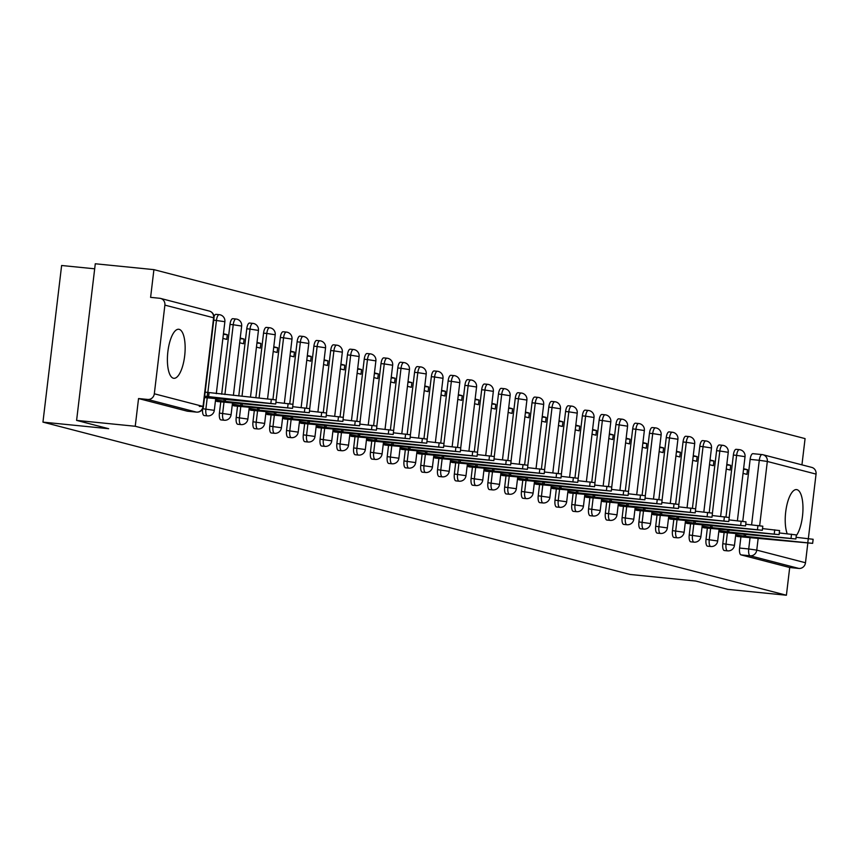 <?xml version="1.0" encoding="UTF-8"?>
<svg xmlns="http://www.w3.org/2000/svg" width="859" height="859" viewBox="0 0 859 859"><rect width="100%" height="100%" fill="white"/><g stroke="black" fill="none" stroke-linecap="round" stroke-linejoin="round"><path stroke-width="1.29" d="M724.137 532.505L722.795 543.693A6.314 2.201 95.7 0 0 724.201 550.512A6.314 2.201 95.7 0 0 724.32 550.533A6.314 2.201 95.7 0 0 724.438 550.544M707.354 528.145L706.023 539.345A6.314 2.201 95.7 0 0 707.419 546.163A6.314 2.201 95.7 0 0 707.537 546.184A6.314 2.201 95.7 0 0 707.655 546.184M690.572 523.797L689.24 534.985A6.314 2.201 95.7 0 0 690.647 541.804A6.314 2.201 95.7 0 0 690.765 541.825A6.314 2.201 95.7 0 0 690.883 541.836M673.8 519.437L672.457 530.626A6.314 2.201 95.7 0 0 673.864 537.455A6.314 2.201 95.7 0 0 673.982 537.476A6.314 2.201 95.7 0 0 674.1 537.476M657.017 515.089L655.685 526.277A6.314 2.201 95.7 0 0 657.081 533.095A6.314 2.201 95.7 0 0 657.199 533.117A6.314 2.201 95.7 0 0 657.318 533.128M640.234 510.729L638.903 521.918A6.314 2.201 95.7 0 0 640.309 528.747A6.314 2.201 95.7 0 0 640.427 528.768A6.314 2.201 95.7 0 0 640.546 528.768M623.462 506.381L622.12 517.569A6.314 2.201 95.7 0 0 623.527 524.387A6.314 2.201 95.7 0 0 623.645 524.409A6.314 2.201 95.7 0 0 623.763 524.419M606.679 502.021L605.348 513.21A6.314 2.201 95.7 0 0 606.744 520.039A6.314 2.201 95.7 0 0 606.862 520.06A6.314 2.201 95.7 0 0 606.98 520.06M589.897 497.672L588.565 508.861A6.314 2.201 95.7 0 0 589.972 515.679A6.314 2.201 95.7 0 0 590.09 515.701A6.314 2.201 95.7 0 0 590.208 515.711M573.125 493.313L571.783 504.501A6.314 2.201 95.7 0 0 573.189 511.33A6.314 2.201 95.7 0 0 573.307 511.352A6.314 2.201 95.7 0 0 573.425 511.352M556.342 488.964L555.011 500.153A6.314 2.201 95.7 0 0 556.407 506.971A6.314 2.201 95.7 0 0 556.525 506.993A6.314 2.201 95.7 0 0 556.643 507.003M539.559 484.605L538.228 495.793A6.314 2.201 95.7 0 0 539.635 502.622A6.314 2.201 95.7 0 0 539.753 502.644A6.314 2.201 95.7 0 0 539.871 502.644M522.777 480.256L521.445 491.445A6.314 2.201 95.7 0 0 522.852 498.263A6.314 2.201 95.7 0 0 522.97 498.284A6.314 2.201 95.7 0 0 523.088 498.295M506.005 475.897L504.673 487.085A6.314 2.201 95.7 0 0 506.069 493.914A6.314 2.201 95.7 0 0 506.187 493.936A6.314 2.201 95.7 0 0 506.305 493.936M489.222 471.548L487.891 482.737A6.314 2.201 95.7 0 0 489.297 489.555A6.314 2.201 95.7 0 0 489.415 489.576A6.314 2.201 95.7 0 0 489.533 489.587M472.439 467.189L471.108 478.377A6.314 2.201 95.7 0 0 472.514 485.206A6.314 2.201 95.7 0 0 472.633 485.228A6.314 2.201 95.7 0 0 472.751 485.228M455.667 462.84L454.336 474.028A6.314 2.201 95.7 0 0 455.732 480.847A6.314 2.201 95.7 0 0 455.85 480.868A6.314 2.201 95.7 0 0 455.968 480.879M438.885 458.481L437.553 469.669A6.314 2.201 95.7 0 0 438.96 476.498A6.314 2.201 95.7 0 0 439.078 476.52A6.314 2.201 95.7 0 0 439.196 476.52M422.102 454.132L420.77 465.32A6.314 2.201 95.7 0 0 422.177 472.139A6.314 2.201 95.7 0 0 422.295 472.16A6.314 2.201 95.7 0 0 422.413 472.171M405.33 449.772L403.998 460.961A6.314 2.201 95.7 0 0 405.394 467.79A6.314 2.201 95.7 0 0 405.512 467.811A6.314 2.201 95.7 0 0 405.631 467.811M388.547 445.424L387.216 456.612A6.314 2.201 95.7 0 0 388.622 463.43A6.314 2.201 95.7 0 0 388.74 463.452A6.314 2.201 95.7 0 0 388.859 463.463M371.764 441.064L370.433 452.253A6.314 2.201 95.7 0 0 371.84 459.082A6.314 2.201 95.7 0 0 371.958 459.103A6.314 2.201 95.7 0 0 372.076 459.103M354.992 436.716L353.65 447.904A6.314 2.201 95.7 0 0 355.057 454.722A6.314 2.201 95.7 0 0 355.175 454.744A6.314 2.201 95.7 0 0 355.293 454.755M338.21 432.356L336.878 443.545A6.314 2.201 95.7 0 0 338.285 450.374A6.314 2.201 95.7 0 0 338.392 450.395A6.314 2.201 95.7 0 0 338.521 450.395M321.427 428.007L320.096 439.196A6.314 2.201 95.7 0 0 321.502 446.014A6.314 2.201 95.7 0 0 321.62 446.036A6.314 2.201 95.7 0 0 321.738 446.046M304.655 423.648L303.313 434.837A6.314 2.201 95.7 0 0 304.72 441.666A6.314 2.201 95.7 0 0 304.838 441.687A6.314 2.201 95.7 0 0 304.956 441.687M287.872 419.299L286.541 430.488A6.314 2.201 95.7 0 0 287.948 437.306A6.314 2.201 95.7 0 0 288.055 437.328A6.314 2.201 95.7 0 0 288.184 437.338M271.09 414.94L269.758 426.128A6.314 2.201 95.7 0 0 271.165 432.957A6.314 2.201 95.7 0 0 271.283 432.979A6.314 2.201 95.7 0 0 271.401 432.979M254.318 410.591L252.975 421.78A6.314 2.201 95.7 0 0 254.382 428.598A6.314 2.201 95.7 0 0 254.5 428.62A6.314 2.201 95.7 0 0 254.618 428.63M237.535 406.232L236.204 417.42A6.314 2.201 95.7 0 0 237.61 424.249A6.314 2.201 95.7 0 0 237.718 424.271A6.314 2.201 95.7 0 0 237.846 424.271M220.752 401.883L219.421 413.072A6.314 2.201 95.7 0 0 220.827 419.89A6.314 2.201 95.7 0 0 220.946 419.911A6.314 2.201 95.7 0 0 221.064 419.922M202.606 409.013A6.314 2.201 95.7 0 0 204.045 415.541A6.314 2.201 95.7 0 0 204.163 415.563A6.314 2.201 95.7 0 0 204.281 415.563M179.187 329.351A24.643 8.579 95.7 0 0 178.736 329.265A24.643 8.579 95.7 0 0 167.806 352.265A24.643 8.579 95.7 0 0 173.357 378.218A24.643 8.579 95.7 0 0 173.819 378.304A24.643 8.579 95.7 0 0 184.739 355.304A24.643 8.579 95.7 0 0 179.187 329.351M796.261 535.726A24.643 8.579 95.7 0 0 802.961 509.194A24.643 8.579 95.7 0 0 797.002 489.673A24.643 8.579 95.7 0 0 796.551 489.587A24.643 8.579 95.7 0 0 786.683 505.951A24.643 8.579 95.7 0 0 787.198 533.74M801.941 464.859L805.076 438.605L153.911 269.64L150.604 297.364L159.742 298.277A6.314 5.916 -75.5 0 1 164.885 305.128L154.319 393.787L203.046 406.425L213.612 317.776L164.885 305.128M94.683 268.803L61.623 265.495L42.95 422.123L108.653 428.705L76.601 420.395L135.239 426.268L786.404 595.233L727.766 589.36L695.715 581.049L630.001 574.456L42.95 422.123M76.601 420.395L95.285 263.767L153.911 269.64M807.836 542.995L805.484 562.752A6.314 5.916 104.5 0 1 798.838 568.433L789.7 567.509L740.984 554.871A6.314 2.201 -84.3 0 1 739.578 548.053L740.909 536.854M742.767 521.284L750.143 459.393L759.281 460.306A6.314 2.201 -84.3 0 1 762.062 454.583A6.314 2.201 -84.3 0 1 762.18 454.604A6.314 5.916 -75.5 0 1 763.017 454.755A6.314 6.314 0 0 0 762.062 454.583L752.924 453.67A6.314 2.201 95.7 0 0 750.143 459.393M816.05 474.104L767.323 461.455A6.314 5.916 -75.5 0 0 763.017 454.755L811.744 467.393A6.314 5.916 104.5 0 1 816.05 474.104L808.362 538.529M789.7 567.509L786.404 595.233M196.679 412.127A6.314 2.201 -84.3 0 1 196.518 412.127A6.314 2.201 -84.3 0 1 196.4 412.105L147.673 399.456L138.546 398.544L135.239 426.268M147.673 399.456A6.314 5.916 -75.5 0 0 154.319 393.787M215.416 401.056L219.335 401.733M222.889 338.403L226.765 339.402L227.324 334.709L223.372 334.312M232.198 405.405L236.107 406.092M239.672 342.752L243.548 343.761L244.106 339.058L240.155 338.661M248.97 409.764L252.89 410.441M256.444 347.111L260.32 348.11L260.878 343.417L256.938 343.02M265.753 414.113L269.672 414.8M273.226 351.46L277.103 352.469L277.661 347.766L273.71 347.369M282.536 418.473L286.444 419.149M290.009 355.819L293.885 356.818L294.444 352.126L290.492 351.728M299.308 422.821L303.227 423.508M306.781 360.168L310.657 361.177L311.216 356.474L307.275 356.077M316.091 427.181L320.01 427.857M323.564 364.527L327.44 365.526L327.998 360.834L324.047 360.436M332.873 431.529L336.782 432.217M340.347 368.876L344.223 369.885L344.781 365.182L340.83 364.785M349.645 435.889L353.564 436.565M357.119 373.236L360.995 374.234L361.553 369.542L357.612 369.145M366.428 440.238L370.347 440.925M373.901 377.584L377.777 378.594L378.336 373.89L374.384 373.493M383.211 444.597L387.119 445.273M390.684 381.944L394.56 382.942L395.119 378.25L391.167 377.853M399.983 448.946L403.902 449.633M407.456 386.292L411.332 387.302L411.891 382.599L407.95 382.201M416.765 453.305L420.685 453.981M424.239 390.652L428.115 391.65L428.673 386.958L424.722 386.561M433.548 457.654L437.456 458.341M441.021 395L444.898 396.01L445.456 391.307L441.505 390.909M450.331 462.013L454.239 462.69M457.793 399.36L461.67 400.358L462.239 395.666L458.287 395.269M467.103 466.362L471.022 467.049M474.576 403.709L478.452 404.718L479.011 400.015L475.059 399.618M483.885 470.721L487.794 471.398M491.359 408.068L495.235 409.067L495.793 404.374L491.842 403.977M500.668 475.07L504.577 475.757M508.131 412.417L512.007 413.426L512.576 408.723L508.625 408.326M517.44 479.429L521.359 480.106M524.913 416.776L528.79 417.775L529.348 413.082L525.397 412.685M534.223 483.778L538.131 484.465M541.696 421.125L545.572 422.134L546.131 417.431L542.179 417.034M551.006 488.137L554.914 488.814M558.468 425.484L562.344 426.483L562.913 421.79L558.962 421.393M567.778 492.486L571.697 493.173M575.251 429.833L579.127 430.842L579.685 426.139L575.734 425.753M584.56 496.846L588.479 497.522M592.034 434.192L595.91 435.191L596.468 430.499L592.517 430.101M601.343 501.194L605.251 501.881M608.806 438.541L612.682 439.55L613.251 434.847L609.299 434.461M618.115 505.554L622.034 506.23M625.588 442.9L629.464 443.899L630.023 439.207L626.071 438.809M634.898 509.902L638.817 510.59M642.371 447.249L646.247 448.258L646.806 443.555L642.854 443.169M651.68 514.262L655.589 514.938M659.143 451.609L663.019 452.607L663.588 447.915L659.637 447.518M668.452 518.611L672.372 519.298M675.926 455.957L679.802 456.967L680.36 452.263L676.409 451.877M685.235 522.97L689.154 523.646M692.708 460.317L696.585 461.315L697.143 456.623L693.192 456.226M702.018 527.319L705.926 528.006M709.48 464.665L713.357 465.675L713.926 460.972L709.974 460.585M718.79 531.678L722.709 532.355M726.263 469.025L730.139 470.023L730.698 465.331L726.746 464.934M725.984 516.935L733.371 455.045L736.614 455.367A6.314 2.201 -84.3 0 1 739.395 449.644L736.152 449.311A6.314 2.201 95.7 0 0 733.371 455.045M709.212 512.576L716.589 450.685L719.831 451.007A6.314 2.201 -84.3 0 1 722.612 445.284L719.37 444.962A6.314 2.201 95.7 0 0 716.589 450.685M692.429 508.227L699.806 446.336L703.049 446.659A6.314 2.201 -84.3 0 1 705.83 440.935L702.587 440.603A6.314 2.201 95.7 0 0 699.806 446.336M675.646 503.868L683.034 441.977L686.277 442.299A6.314 2.201 -84.3 0 1 689.058 436.576L685.815 436.254A6.314 2.201 95.7 0 0 683.034 441.977M658.874 499.519L666.251 437.628L669.494 437.95A6.314 2.201 -84.3 0 1 672.275 432.227L669.032 431.894A6.314 2.201 95.7 0 0 666.251 437.628M642.092 495.16L649.468 433.269L652.711 433.591A6.314 2.201 -84.3 0 1 655.492 427.868L652.249 427.546A6.314 2.201 95.7 0 0 649.468 433.269M625.309 490.811L632.696 428.92L635.939 429.242A6.314 2.201 -84.3 0 1 638.72 423.519L635.477 423.186A6.314 2.201 95.7 0 0 632.696 428.92M608.537 486.452L615.914 424.561L619.156 424.883A6.314 2.201 -84.3 0 1 621.937 419.16L618.695 418.838A6.314 2.201 95.7 0 0 615.914 424.561M591.754 482.103L599.131 420.212L602.374 420.534A6.314 2.201 -84.3 0 1 605.155 414.811L601.912 414.478A6.314 2.201 95.7 0 0 599.131 420.212M574.972 477.744L582.359 415.853L585.602 416.175A6.314 2.201 -84.3 0 1 588.383 410.452L585.14 410.13A6.314 2.201 95.7 0 0 582.359 415.853M558.2 473.395L565.576 411.504L568.819 411.826A6.314 2.201 -84.3 0 1 571.6 406.103L568.357 405.77A6.314 2.201 95.7 0 0 565.576 411.504M541.417 469.035L548.794 407.145L552.036 407.467A6.314 2.201 -84.3 0 1 554.817 401.744L551.575 401.421A6.314 2.201 95.7 0 0 548.794 407.145M524.634 464.687L532.022 402.796L535.264 403.118A6.314 2.201 -84.3 0 1 538.045 397.395L534.803 397.062A6.314 2.201 95.7 0 0 532.022 402.796M507.862 460.327L515.239 398.436L518.482 398.759A6.314 2.201 -84.3 0 1 521.263 393.035L518.02 392.713A6.314 2.201 95.7 0 0 515.239 398.436M491.08 455.979L498.456 394.088L501.699 394.41A6.314 2.201 -84.3 0 1 504.48 388.687L501.237 388.354A6.314 2.201 95.7 0 0 498.456 394.088M474.297 451.619L481.684 389.728L484.927 390.05A6.314 2.201 -84.3 0 1 487.708 384.327L484.465 384.005A6.314 2.201 95.7 0 0 481.684 389.728M457.525 447.271L464.902 385.38L468.144 385.702A6.314 2.201 -84.3 0 1 470.925 379.979L467.683 379.646A6.314 2.201 95.7 0 0 464.902 385.38M440.742 442.911L448.119 381.02L451.362 381.342A6.314 2.201 -84.3 0 1 454.143 375.619L450.9 375.297A6.314 2.201 95.7 0 0 448.119 381.02M423.959 438.562L431.347 376.671L434.59 376.994A6.314 2.201 -84.3 0 1 437.371 371.271L434.128 370.938A6.314 2.201 95.7 0 0 431.347 376.671M407.187 434.203L414.564 372.312L417.807 372.634A6.314 2.201 -84.3 0 1 420.588 366.911L417.345 366.589A6.314 2.201 95.7 0 0 414.564 372.312M390.405 429.854L397.781 367.963L401.024 368.286A6.314 2.201 -84.3 0 1 403.805 362.562L400.562 362.23A6.314 2.201 95.7 0 0 397.781 367.963M373.622 425.495L381.009 363.604L384.252 363.926A6.314 2.201 -84.3 0 1 387.033 358.203L383.79 357.881A6.314 2.201 95.7 0 0 381.009 363.604M356.85 421.146L364.227 359.255L367.469 359.577A6.314 2.201 -84.3 0 1 370.25 353.854L367.008 353.521A6.314 2.201 95.7 0 0 364.227 359.255M340.067 416.787L347.444 354.896L350.687 355.218A6.314 2.201 -84.3 0 1 353.468 349.495L350.225 349.173A6.314 2.201 95.7 0 0 347.444 354.896M323.285 412.438L330.672 350.547L333.904 350.869A6.314 2.201 -84.3 0 1 336.685 345.146L333.453 344.813A6.314 2.201 95.7 0 0 330.672 350.547M306.513 408.079L313.889 346.188L317.132 346.51A6.314 2.201 -84.3 0 1 319.913 340.787L316.67 340.465A6.314 2.201 95.7 0 0 313.889 346.188M289.73 403.73L297.107 341.839L300.349 342.161A6.314 2.201 -84.3 0 1 303.13 336.438L299.888 336.105A6.314 2.201 95.7 0 0 297.107 341.839M272.947 399.371L280.335 337.48L283.567 337.802A6.314 2.201 -84.3 0 1 286.348 332.079L283.116 331.757A6.314 2.201 95.7 0 0 280.335 337.48M255.864 397.642L263.552 333.131L266.795 333.453A6.314 2.201 -84.3 0 1 269.576 327.73L266.333 327.397A6.314 2.201 95.7 0 0 263.552 333.131M238.77 395.935L246.769 328.772L250.012 329.094A6.314 2.201 -84.3 0 1 252.793 323.371L249.55 323.048A6.314 2.201 95.7 0 0 246.769 328.772M221.676 394.217L229.997 324.423L233.229 324.745A6.314 2.201 -84.3 0 1 236.01 319.011L232.778 318.689A6.314 2.201 95.7 0 0 229.997 324.423M735.572 536.027L739.492 536.714M743.046 473.373L746.922 474.383L747.48 469.68L743.529 469.293M747.48 469.68L743.604 468.681M730.698 465.331L726.821 464.322M713.926 460.972L710.049 459.973M697.143 456.623L693.267 455.614M680.36 452.263L676.484 451.265M663.588 447.915L659.701 446.905M646.806 443.555L642.929 442.557M630.023 439.207L626.147 438.197M613.251 434.847L609.364 433.849M596.468 430.499L592.592 429.489M579.685 426.139L575.809 425.141M562.913 421.79L559.026 420.781M546.131 417.431L542.254 416.432M529.348 413.082L525.472 412.073M512.576 408.723L508.689 407.724M495.793 404.374L491.917 403.365M479.011 400.015L475.134 399.016M462.239 395.666L458.352 394.657M445.456 391.307L441.58 390.308M428.673 386.958L424.797 385.949M411.891 382.599L408.014 381.6M395.119 378.25L391.242 377.241M378.336 373.89L374.46 372.892M361.553 369.542L357.677 368.532M344.781 365.182L340.905 364.184M327.998 360.834L324.122 359.824M311.216 356.474L307.339 355.476M294.444 352.126L290.567 351.116M277.661 347.766L273.785 346.768M260.878 343.417L257.002 342.408M244.106 339.058L240.23 338.059M227.324 334.709L223.447 333.7M207.835 392.638L216.457 320.386A6.314 2.201 -84.3 0 1 219.238 314.662L215.996 314.34A6.314 2.201 95.7 0 0 214.009 316.627M761.944 454.583L753.042 453.692A6.314 2.201 95.7 0 0 752.924 453.67M138.546 398.544L187.273 411.182A6.314 2.201 95.7 0 0 187.38 411.203A6.314 2.201 95.7 0 0 187.509 411.214M204.496 397.577L275.718 404.02L204.657 396.203M205.151 392.133L276.201 399.95L275.718 404.02M208.554 397.019L209.038 392.95M217.252 401.529L292.5 408.369L225.337 401.378L215.888 399.864L216.092 398.168M275.922 402.323L292.983 404.299L292.5 408.369M225.337 401.378L225.606 399.124M234.035 405.877L309.272 412.728L242.109 405.727L232.671 404.224L232.875 402.527M292.694 406.683L309.766 408.659L309.272 412.728M242.109 405.727L242.378 403.483M250.807 410.237L326.055 417.077L258.892 410.087L249.454 408.573L249.658 406.876M309.476 411.031L326.538 413.007L326.055 417.077M258.892 410.087L259.16 407.832M267.589 414.586L342.838 421.436L275.675 414.435L266.226 412.932L266.43 411.236M326.259 415.391L343.321 417.367L342.838 421.436M275.675 414.435L275.943 412.191M284.372 418.945L359.61 425.785L292.447 418.795L283.008 417.281L283.212 415.595M343.031 419.74L360.104 421.715L359.61 425.785M292.447 418.795L292.715 416.54M301.144 423.294L376.392 430.144L309.229 423.143L299.791 421.64L299.995 419.944M359.814 424.099L376.876 426.075L376.392 430.144M309.229 423.143L309.498 420.899M317.927 427.653L393.175 434.493L326.012 427.503L316.563 425.989L316.767 424.303M376.596 428.448L393.658 430.423L401.024 368.286L409.453 369.595A6.314 6.314 0 0 0 403.805 362.562M326.012 427.503L326.28 425.248M334.709 432.002L409.947 438.852L342.784 431.852L333.346 430.348L333.55 428.652M393.368 432.807L410.441 434.783L409.947 438.852M342.784 431.852L343.052 429.607M351.481 436.361L426.73 443.201L359.567 436.211L350.128 434.697L350.332 433.011M410.151 437.156L427.213 439.132L434.59 376.994L443.008 378.304A6.314 6.314 0 0 0 437.371 371.271M359.567 436.211L359.835 433.956M368.264 440.71L443.512 447.56L376.349 440.56L366.9 439.056L367.104 437.36M426.934 441.515L443.996 443.491L443.512 447.56M376.349 440.56L376.618 438.315M385.047 445.069L460.284 451.909L393.121 444.919L383.683 443.405L383.887 441.719M443.706 445.864L460.778 447.84L460.284 451.909M393.121 444.919L393.39 442.664M401.819 449.418L477.067 456.269L409.904 449.268L400.466 447.764L400.67 446.068M460.488 450.223L477.55 452.199L477.067 456.269M409.904 449.268L410.173 447.024M418.601 453.777L493.85 460.617L426.687 453.627L417.238 452.113L417.442 450.427M477.271 454.572L494.333 456.548L493.85 460.617M426.687 453.627L426.955 451.372M435.384 458.126L510.622 464.977L443.459 457.976L434.02 456.473L434.224 454.776M494.043 458.931L511.116 460.907L510.622 464.977M443.459 457.976L443.727 455.732M452.156 462.486L527.405 469.325L460.241 462.335L450.803 460.821L451.007 459.136M510.826 463.28L527.888 465.256L527.405 469.325M460.241 462.335L460.51 460.08M468.939 466.834L544.187 473.685L477.024 466.684L467.575 465.181L467.779 463.484M527.609 467.64L544.67 469.615L544.187 473.685M477.024 466.684L477.293 464.44M485.722 471.194L560.959 478.034L493.796 471.043L484.358 469.529L484.562 467.844M544.381 471.988L561.453 473.964L560.959 478.034M493.796 471.043L494.075 468.789M502.494 475.542L577.742 482.393L510.579 475.392L501.141 473.889L501.345 472.192M561.163 476.348L578.225 478.323L585.602 416.175L594.02 417.485A6.314 6.314 0 0 0 588.383 410.452M510.579 475.392L510.847 473.148M519.276 479.902L594.525 486.742L527.362 479.752L517.913 478.238L518.117 476.552M577.946 480.696L595.008 482.672L594.525 486.742M527.362 479.752L527.63 477.497M536.059 484.251L611.297 491.101L544.144 484.1L534.695 482.597L534.899 480.9M594.729 485.056L611.791 487.032L611.297 491.101M544.144 484.1L544.413 481.856M552.831 488.61L628.079 495.45L560.916 488.46L551.478 486.946L551.682 485.26M611.501 489.405L628.563 491.38L628.079 495.45M560.916 488.46L561.185 486.205M569.614 492.959L644.862 499.809L577.699 492.808L568.25 491.305L568.454 489.609M628.283 493.764L645.345 495.74L644.862 499.809M577.699 492.808L577.967 490.564M586.396 497.318L661.634 504.158L594.482 497.168L585.033 495.654L585.237 493.968M645.066 498.113L662.128 500.088L661.634 504.158M594.482 497.168L594.75 494.913M603.168 501.667L678.417 508.517L611.254 501.516L601.815 500.013L602.019 498.317M661.838 502.472L678.9 504.448L678.417 508.517M611.254 501.516L611.522 499.272M619.951 506.026L695.199 512.866L628.036 505.876L618.587 504.362L618.791 502.676M678.621 506.821L695.683 508.796L695.199 512.866M628.036 505.876L628.305 503.621M636.734 510.375L711.971 517.225L644.819 510.225L635.37 508.721L635.574 507.025M695.403 511.18L712.465 513.156L711.971 517.225M644.819 510.225L645.088 507.98M653.506 514.734L728.754 521.574L661.591 514.584L652.153 513.07L652.357 511.384M712.175 515.529L729.237 517.505L728.754 521.574M661.591 514.584L661.859 512.329M670.288 519.083L745.537 525.933L678.374 518.933L668.925 517.429L669.129 515.733M728.958 519.888L746.02 521.864L745.537 525.933M678.374 518.933L678.642 516.688M687.071 523.442L762.309 530.282L695.156 523.292L685.707 521.778L685.911 520.092M745.741 524.237L762.803 526.213L762.309 530.282M695.156 523.292L695.425 521.037M703.843 527.791L779.092 534.642L711.928 527.641L702.49 526.138L702.694 524.441M762.513 528.596L779.575 530.572L779.092 534.642M711.928 527.641L712.197 525.397M720.626 532.15L795.874 538.99L728.711 532L719.273 530.486L719.466 528.8M779.296 532.945L796.357 534.921L795.874 538.99M728.711 532L728.98 529.745M737.409 536.499L812.646 543.35L745.494 536.349L736.045 534.846L736.249 533.149M796.078 537.304L813.14 539.28L812.646 543.35M745.494 536.349L745.762 534.105M724.32 550.533L727.562 550.866A6.314 2.201 -84.3 0 1 727.444 550.844A6.314 2.201 -84.3 0 1 726.038 544.015L727.369 532.827M722.795 543.693L734.466 545.325L735.916 533.117M707.537 546.184L710.78 546.507A6.314 2.201 -84.3 0 1 710.661 546.485A6.314 2.201 -84.3 0 1 709.255 539.667L710.597 528.468M706.023 539.345L717.684 540.966L719.144 528.757M690.765 541.825L693.997 542.158A6.314 2.201 -84.3 0 1 693.889 542.136A6.314 2.201 -84.3 0 1 692.483 535.307L693.814 524.119M689.24 534.985L700.901 536.617L702.361 524.409M673.982 537.476L677.225 537.798A6.314 2.201 -84.3 0 1 677.107 537.777A6.314 2.201 -84.3 0 1 675.7 530.959L677.032 519.759M672.457 530.626L684.129 532.258L685.579 520.049M657.199 533.117L660.442 533.45A6.314 2.201 -84.3 0 1 660.324 533.428A6.314 2.201 -84.3 0 1 658.917 526.599L660.26 515.411M655.685 526.277L667.346 527.909L668.807 515.701M640.427 528.768L643.659 529.09A6.314 2.201 -84.3 0 1 643.552 529.069A6.314 2.201 -84.3 0 1 642.145 522.251L643.477 511.051M638.903 521.918L650.564 523.55L652.024 511.341M623.645 524.409L626.887 524.742A6.314 2.201 -84.3 0 1 626.769 524.72A6.314 2.201 -84.3 0 1 625.363 517.891L626.694 506.703M622.12 517.569L633.792 519.201L635.241 506.993M606.862 520.06L610.105 520.382A6.314 2.201 -84.3 0 1 609.987 520.361A6.314 2.201 -84.3 0 1 608.58 513.542L609.922 502.343M605.348 513.21L617.009 514.842L618.469 502.633M590.09 515.701L593.322 516.034A6.314 2.201 -84.3 0 1 593.204 516.012A6.314 2.201 -84.3 0 1 591.808 509.183L593.139 497.995M588.565 508.861L600.226 510.493L601.687 498.284M573.307 511.352L576.55 511.674A6.314 2.201 -84.3 0 1 576.432 511.653A6.314 2.201 -84.3 0 1 575.025 504.834L576.357 493.635M571.783 504.501L583.454 506.134L584.904 493.925M556.525 506.993L559.767 507.325A6.314 2.201 -84.3 0 1 559.649 507.304A6.314 2.201 -84.3 0 1 558.243 500.475L559.585 489.286M555.011 500.153L566.672 501.785L568.132 489.576M539.753 502.644L542.985 502.966A6.314 2.201 -84.3 0 1 542.867 502.944A6.314 2.201 -84.3 0 1 541.471 496.126L542.802 484.927M538.228 495.793L549.889 497.425L551.349 485.217M522.97 498.284L526.213 498.617A6.314 2.201 -84.3 0 1 526.095 498.596A6.314 2.201 -84.3 0 1 524.688 491.767L526.019 480.578M521.445 491.445L533.117 493.077L534.566 480.868M506.187 493.936L509.43 494.258A6.314 2.201 -84.3 0 1 509.312 494.236A6.314 2.201 -84.3 0 1 507.905 487.418L509.247 476.219M504.673 487.085L516.334 488.717L517.794 476.509M489.415 489.576L492.647 489.909A6.314 2.201 -84.3 0 1 492.529 489.888A6.314 2.201 -84.3 0 1 491.133 483.059L492.465 471.87M487.891 482.737L499.551 484.369L501.012 472.16M472.633 485.228L475.875 485.55A6.314 2.201 -84.3 0 1 475.757 485.528A6.314 2.201 -84.3 0 1 474.351 478.71L475.682 467.511M471.108 478.377L482.779 480.009L484.229 467.801M455.85 480.868L459.093 481.201A6.314 2.201 -84.3 0 1 458.974 481.18A6.314 2.201 -84.3 0 1 457.568 474.351L458.91 463.162M454.336 474.028L465.997 475.661L467.457 463.452M439.078 476.52L442.31 476.842A6.314 2.201 -84.3 0 1 442.192 476.82A6.314 2.201 -84.3 0 1 440.796 470.002L442.127 458.803M437.553 469.669L449.214 471.301L450.674 459.093M422.295 472.16L425.538 472.493A6.314 2.201 -84.3 0 1 425.42 472.471A6.314 2.201 -84.3 0 1 424.013 465.642L425.345 454.454M420.77 465.32L432.442 466.952L433.892 454.744M405.512 467.811L408.755 468.134A6.314 2.201 -84.3 0 1 408.637 468.112A6.314 2.201 -84.3 0 1 407.23 461.294L408.573 450.095M403.998 460.961L415.659 462.593L417.109 450.384M388.74 463.452L391.972 463.785A6.314 2.201 -84.3 0 1 391.854 463.763A6.314 2.201 -84.3 0 1 390.458 456.934L391.79 445.746M387.216 456.612L398.877 458.244L400.337 446.036M371.958 459.103L375.2 459.425A6.314 2.201 -84.3 0 1 375.082 459.404A6.314 2.201 -84.3 0 1 373.676 452.586L375.007 441.386M370.433 452.253L382.105 453.885L383.554 441.676M355.175 454.744L358.418 455.077A6.314 2.201 -84.3 0 1 358.3 455.055A6.314 2.201 -84.3 0 1 356.893 448.226L358.235 437.038M353.65 447.904L365.322 449.536L366.772 437.328M338.392 450.395L341.635 450.717A6.314 2.201 -84.3 0 1 341.517 450.696A6.314 2.201 -84.3 0 1 340.121 443.878L341.452 432.678M336.878 443.545L348.539 445.177L350 432.968M321.62 446.036L324.863 446.369A6.314 2.201 -84.3 0 1 324.745 446.347A6.314 2.201 -84.3 0 1 323.338 439.518L324.67 428.33M320.096 439.196L331.767 440.828L333.217 428.62M304.838 441.687L308.08 442.009A6.314 2.201 -84.3 0 1 307.962 441.988A6.314 2.201 -84.3 0 1 306.556 435.169L307.898 423.97M303.313 434.837L314.985 436.469L316.434 424.26M288.055 437.328L291.298 437.661A6.314 2.201 -84.3 0 1 291.18 437.639A6.314 2.201 -84.3 0 1 289.784 430.81L291.115 419.622M286.541 430.488L298.202 432.12L299.662 419.911M271.283 432.979L274.526 433.301A6.314 2.201 -84.3 0 1 274.408 433.28A6.314 2.201 -84.3 0 1 273.001 426.461L274.332 415.262M269.758 426.128L281.43 427.761L282.879 415.552M254.5 428.62L257.743 428.952A6.314 2.201 -84.3 0 1 257.625 428.931A6.314 2.201 -84.3 0 1 256.218 422.102L257.56 410.913M252.975 421.78L264.647 423.412L266.097 411.203M237.718 424.271L240.96 424.593A6.314 2.201 -84.3 0 1 240.842 424.571A6.314 2.201 -84.3 0 1 239.446 417.753L240.778 406.554M236.204 417.42L247.864 419.052L249.325 406.844M220.946 419.911L224.188 420.244A6.314 2.201 -84.3 0 1 224.07 420.223A6.314 2.201 -84.3 0 1 222.664 413.394L223.995 402.205M219.421 413.072L231.092 414.704L232.542 402.495M204.163 415.563L207.406 415.885A6.314 2.201 -84.3 0 1 207.287 415.863A6.314 2.201 -84.3 0 1 205.881 409.045L207.223 397.846M202.767 408.734L214.31 410.344L215.759 398.136M739.578 548.053L748.715 548.965L750.111 537.208M751.593 524.828L759.281 460.306L767.323 461.455L759.667 525.654M758.196 538.024L756.758 550.114L805.484 562.752M729.205 517.472L736.614 455.367L745.032 456.677A6.314 6.314 0 0 0 739.395 449.644M712.422 513.124L719.831 451.007L728.249 452.317A6.314 6.314 0 0 0 722.612 445.284M695.65 508.764L703.049 446.659L711.477 447.969A6.314 6.314 0 0 0 705.83 440.935M678.868 504.416L686.277 442.299L694.695 443.609A6.314 6.314 0 0 0 689.058 436.576M662.085 500.056L669.494 437.95L677.912 439.26A6.314 6.314 0 0 0 672.275 432.227M645.313 495.707L652.711 433.591L661.14 434.901A6.314 6.314 0 0 0 655.492 427.868M628.53 491.348L635.939 429.242L644.357 430.552A6.314 6.314 0 0 0 638.72 423.519M611.748 486.999L619.156 424.883L627.575 426.193A6.314 6.314 0 0 0 621.937 419.16M594.965 482.64L602.374 420.534L610.803 421.844A6.314 6.314 0 0 0 605.155 414.811M561.41 473.932L568.819 411.826L577.237 413.136A6.314 6.314 0 0 0 571.6 406.103M544.627 469.583L552.036 407.467L560.465 408.777A6.314 6.314 0 0 0 554.817 401.744M527.856 465.224L535.264 403.118L543.683 404.428A6.314 6.314 0 0 0 538.045 397.395M511.073 460.875L518.482 398.759L526.9 400.069A6.314 6.314 0 0 0 521.263 393.035M494.29 456.516L501.699 394.41L510.128 395.72A6.314 6.314 0 0 0 504.48 388.687M477.518 452.167L484.927 390.05L493.345 391.36A6.314 6.314 0 0 0 487.708 384.327M460.735 447.807L468.144 385.702L476.562 387.012A6.314 6.314 0 0 0 470.925 379.979M443.953 443.459L451.362 381.342L459.79 382.652A6.314 6.314 0 0 0 454.143 375.619M410.398 434.751L417.807 372.634L426.225 373.944A6.314 6.314 0 0 0 420.588 366.911M376.843 426.043L384.252 363.926L392.67 365.236A6.314 6.314 0 0 0 387.033 358.203M360.061 421.683L367.469 359.577L375.888 360.887A6.314 6.314 0 0 0 370.25 353.854M343.278 417.334L350.687 355.218L359.116 356.528A6.314 6.314 0 0 0 353.468 349.495M326.506 412.975L333.904 350.869L342.333 352.179A6.314 6.314 0 0 0 336.685 345.146M309.723 408.626L317.132 346.51L325.55 347.82A6.314 6.314 0 0 0 319.913 340.787M292.94 404.267L300.349 342.161L308.778 343.471A6.314 6.314 0 0 0 303.13 336.438M276.168 399.918L283.567 337.802L291.996 339.112A6.314 6.314 0 0 0 286.348 332.079M259.096 397.964L266.795 333.453L275.213 334.763A6.314 6.314 0 0 0 269.576 327.73M242.002 396.257L250.012 329.094L258.441 330.404A6.314 6.314 0 0 0 252.793 323.371M224.908 394.539L233.229 324.745L241.658 326.055A6.314 6.314 0 0 0 236.01 319.011M213.73 320.117L224.875 321.696A6.314 6.314 0 0 0 219.238 314.662M187.273 411.182L196.4 412.105A6.314 5.916 104.5 0 0 203.046 406.425L199.299 406.393M740.984 554.871L750.111 555.784A6.314 2.201 -84.3 0 1 748.715 548.965L756.758 550.114A6.314 5.916 104.5 0 1 750.111 555.784L798.838 568.433M209.306 311.065A6.314 5.916 -75.5 0 1 213.612 317.776L213.998 317.937A6.314 6.314 0 0 0 209.306 311.065L160.579 298.427M207.159 396.665L207.642 392.584M270.875 403.268L271.358 399.199M223.941 401.013L224.178 398.984M287.647 407.617L288.141 403.547M240.713 405.373L240.96 403.333M304.43 411.976L304.913 407.907M257.496 409.722L257.732 407.692M321.212 416.325L321.696 412.256M274.279 414.081L274.515 412.041M337.995 420.685L338.478 416.615M291.051 418.43L291.298 416.4M354.767 425.044L355.25 420.964M307.833 422.789L308.07 420.749M371.55 429.393L372.033 425.323M324.616 427.138L324.852 425.108M388.332 433.752L388.816 429.672M341.388 431.497L341.635 429.457M405.104 438.101L405.588 434.031M358.171 435.846L358.407 433.816M421.887 442.46L422.37 438.38M374.953 440.205L375.19 438.165M438.67 446.809L439.153 442.739M391.725 444.554L391.972 442.525M455.442 451.168L455.925 447.088M408.508 448.913L408.744 446.873M472.225 455.517L472.708 451.447M425.291 453.262L425.527 451.233M489.007 459.876L489.49 455.796M442.063 457.622L442.31 455.581M505.779 464.225L506.262 460.156M458.846 461.97L459.082 459.941M522.562 468.584L523.045 464.504M475.628 466.33L475.865 464.289M539.345 472.933L539.828 468.864M492.4 470.678L492.647 468.649M556.117 477.293L556.6 473.212M509.183 475.038L509.43 472.998M572.899 481.641L573.382 477.572M525.966 479.386L526.202 477.357M589.682 486.001L590.165 481.92M542.738 483.746L542.985 481.706M606.454 490.349L606.937 486.28M559.52 488.095L559.767 486.065M623.237 494.709L623.72 490.629M576.303 492.454L576.539 490.414M640.019 499.058L640.503 494.988M593.075 496.803L593.322 494.773M656.791 503.417L657.275 499.337M609.858 501.162L610.105 499.122M673.574 507.766L674.057 503.696M626.64 505.511L626.877 503.481M690.357 512.125L690.84 508.045M643.412 509.87L643.659 507.83M707.129 516.474L707.612 512.404M660.195 514.219L660.442 512.189M723.912 520.833L724.395 516.753M676.978 518.578L677.214 516.538M740.694 525.182L741.177 521.112M693.75 522.927L693.997 520.898M757.466 529.541L757.96 525.461M710.533 527.286L710.78 525.246M774.249 533.89L774.732 529.82M727.315 531.635L727.552 529.606M791.032 538.249L791.515 534.169M744.087 535.995L744.334 533.954M807.804 542.598L808.298 538.529M224.875 321.696L216.296 393.68M207.406 415.885A6.314 6.314 0 0 0 214.31 410.344M241.658 326.055L233.39 395.387M224.188 420.244A6.314 6.314 0 0 0 231.092 414.704M258.441 330.404L250.484 397.105M240.96 424.593A6.314 6.314 0 0 0 247.864 419.052M275.213 334.763L267.578 398.812M257.743 428.952A6.314 6.314 0 0 0 264.647 423.412M291.996 339.112L284.361 403.172M274.526 433.301A6.314 6.314 0 0 0 281.43 427.761M308.778 343.471L301.133 407.52M291.298 437.661A6.314 6.314 0 0 0 298.202 432.12M325.55 347.82L317.916 411.88M308.08 442.009A6.314 6.314 0 0 0 314.985 436.469M342.333 352.179L334.699 416.228M324.863 446.369A6.314 6.314 0 0 0 331.767 440.828M359.116 356.528L351.471 420.588M341.635 450.717A6.314 6.314 0 0 0 348.539 445.177M375.888 360.887L368.253 424.937M358.418 455.077A6.314 6.314 0 0 0 365.322 449.536M392.67 365.236L385.036 429.296M375.2 459.425A6.314 6.314 0 0 0 382.105 453.885M409.453 369.595L401.808 433.645M391.972 463.785A6.314 6.314 0 0 0 398.877 458.244M426.225 373.944L418.591 438.004M408.755 468.134A6.314 6.314 0 0 0 415.659 462.593M443.008 378.304L435.373 442.353M425.538 472.493A6.314 6.314 0 0 0 432.442 466.952M459.79 382.652L452.145 446.712M442.31 476.842A6.314 6.314 0 0 0 449.214 471.301M476.562 387.012L468.928 451.061M459.093 481.201A6.314 6.314 0 0 0 465.997 475.661M493.345 391.36L485.711 455.42M475.875 485.55A6.314 6.314 0 0 0 482.779 480.009M510.128 395.72L502.483 459.769M492.647 489.909A6.314 6.314 0 0 0 499.551 484.369M526.9 400.069L519.265 464.128M509.43 494.258A6.314 6.314 0 0 0 516.334 488.717M543.683 404.428L536.048 468.477M526.213 498.617A6.314 6.314 0 0 0 533.117 493.077M560.465 408.777L552.82 472.837M542.985 502.966A6.314 6.314 0 0 0 549.889 497.425M577.237 413.136L569.603 477.185M559.767 507.325A6.314 6.314 0 0 0 566.672 501.785M594.02 417.485L586.386 481.545M576.55 511.674A6.314 6.314 0 0 0 583.454 506.134M610.803 421.844L603.158 485.893M593.322 516.034A6.314 6.314 0 0 0 600.226 510.493M627.575 426.193L619.94 490.253M610.105 520.382A6.314 6.314 0 0 0 617.009 514.842M644.357 430.552L636.723 494.601M626.887 524.742A6.314 6.314 0 0 0 633.792 519.201M661.14 434.901L653.495 498.961M643.659 529.09A6.314 6.314 0 0 0 650.564 523.55M677.912 439.26L670.278 503.31M660.442 533.45A6.314 6.314 0 0 0 667.346 527.909M694.695 443.609L687.06 507.669M677.225 537.798A6.314 6.314 0 0 0 684.129 532.258M711.477 447.969L703.832 512.018M693.997 542.158A6.314 6.314 0 0 0 700.901 536.617M728.249 452.317L720.615 516.377M710.78 546.507A6.314 6.314 0 0 0 717.684 540.966M745.032 456.677L737.398 520.726M727.562 550.866A6.314 6.314 0 0 0 734.466 545.325M187.38 411.203L196.518 412.127A6.314 6.314 0 0 0 203.422 406.586L213.998 317.937M393.175 434.493L393.658 430.423M426.73 443.201L427.213 439.132M577.742 482.393L578.225 478.323"/></g></svg>

